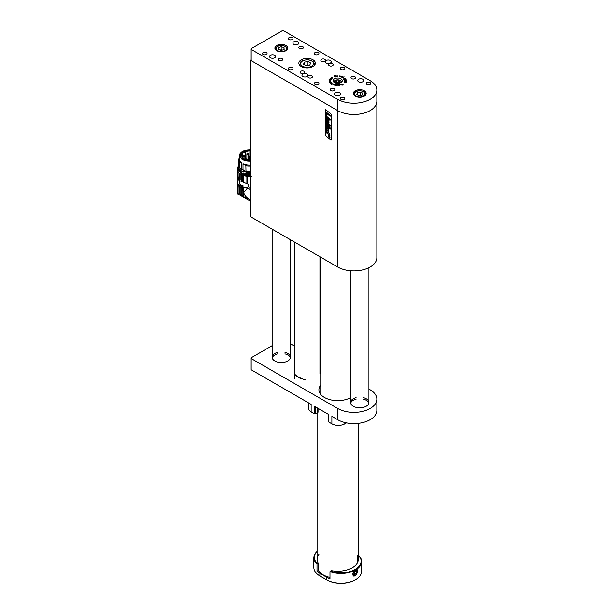 <?xml version="1.0" encoding="UTF-8"?>
<svg xmlns="http://www.w3.org/2000/svg" width="614" height="614" viewBox="0 0 614 614"><rect width="100%" height="100%" fill="white"/><g stroke="black" fill="none" stroke-linecap="round" stroke-linejoin="round"><path stroke-width="0.92" d="M251.18 60.64L337.708 110.597L250.527 60.264L250.527 216.696L337.708 267.029A22.918 13.232 0 0 0 362.682 269.899A22.918 13.232 0 0 0 376.835 257.673L376.835 101.241A22.918 13.232 180 0 1 370.119 110.597A22.918 13.232 180 0 1 337.708 110.597A22.918 13.232 0 0 0 362.682 113.467A22.918 13.232 0 0 0 376.835 101.241L376.835 90.012A22.918 13.232 0 0 0 370.119 80.657L283.584 30.7A0.913 0.53 0 0 0 282.286 30.7L251.18 48.659A0.913 0.53 0 0 0 250.911 49.036A0.913 0.53 0 0 0 251.18 49.412L251.18 60.64A0.913 0.53 180 0 1 250.911 60.264L250.911 49.036M331.115 114.097L331.115 140.138L325.29 135.341L325.29 109.3L331.115 114.097M250.527 60.264L250.911 59.673M326.226 131.465L329.027 132.962L330.025 135.111L329.027 134.297L329.027 134.85L326.855 132.532L326.694 133.038L326.111 132.563L326.226 131.465L326.679 131.496L328.444 132.923M326.694 133.038L326.863 132.532M329.035 134.842L329.035 134.305M330.033 135.111L328.444 132.486M328.398 120.851L326.141 118.648L326.141 117.75L329.027 120.114L329.027 120.973L328.651 120.666L329.104 122.117L328.352 122.577L326.141 120.789L326.141 119.891L328.214 121.587L328.398 120.851M328.214 121.587L326.141 119.891M328.651 120.666L329.096 122.117L328.344 122.577M329.035 120.966L329.035 120.106L326.141 117.75M326.149 125.202L329.449 127.912L326.141 124.297L326.141 123.406L329.465 125.156L326.141 122.508L326.141 121.656L330.125 124.911L330.125 126.261L327.377 124.819L330.125 127.842L330.125 129.201L326.141 126.062L326.141 125.21L329.411 127.881M330.125 129.193L330.125 127.835L327.4 124.826M330.125 126.254L330.125 124.911L326.141 121.656M326.149 123.399L329.442 125.133M326.141 116.844L326.141 115.946L329.027 118.31L329.027 119.208L326.141 116.844M329.035 119.208L329.035 118.31L326.149 115.946M326.801 113.544L330.125 116.261L330.125 115.317L326.141 112.055L326.141 115.34L326.801 115.885L326.801 113.544L326.809 115.885M326.149 112.055L330.125 115.309L330.125 116.261M331.115 140.13L325.29 135.341L325.297 109.307M330.125 120.106L330.125 119.208L329.419 118.632L330.125 119.208L330.125 120.106L329.419 119.53L329.419 118.632M328.751 131.68L328.62 129.093L326.694 127.635L326.234 127.912L326.579 130.337L328.743 131.688L328.628 129.086L326.702 127.635L326.241 127.904M328.498 135.794L329.304 137.39L330.102 137.114L329.304 135.517L328.498 135.794L329.311 135.51L330.109 137.106L329.311 137.382M329.304 135.702L329.971 137.006L329.304 137.206L328.636 135.901L329.311 135.702M329.311 137.198L329.979 136.999L329.304 137.206L328.636 135.901M328.36 130.782L326.955 129.807L326.855 128.641L327.899 129.17L328.344 130.79L326.947 129.807L326.863 128.633M329.503 137.045L329.764 136.477L328.843 135.717L329.242 136.208L328.843 136.523L329.503 137.045L329.772 136.477L328.843 135.717M329.242 136.392L328.843 136.339M250.527 189.688L248.01 188.237L250.527 187.669M250.527 200.018L247.833 198.422L247.833 199.734L241.202 194.799L239.552 193.886L237.664 193.763L237.871 185.251M248.01 188.237L246.912 188.982L246.912 187.638L243.689 187.47L243.689 196.633M246.912 199.128L246.912 197.608C245.001 195.935 243.996 194.162 243.881 192.289L246.912 188.982M246.912 197.608L247.833 198.422M238.102 185.582L237.871 193.87M250.527 201.116L247.833 199.734M239.552 193.886L239.552 186.587M240.197 186.955L240.197 194.231M242.898 195.989L242.898 187.216L242.323 186.986L242.323 190.217L242.085 188.007L237.848 185.213L237.165 181.729L237.219 178.068L238.777 180.002L242.046 181.89L242.576 181.66M242.898 187.216L243.689 187.47M237.718 169.18L237.718 167.008L238.171 166.709M237.718 167.008L237.81 169.05M237.841 168.106L237.626 169.871M237.933 179.227L237.165 176.571L237.626 176.31M237.848 177.73L237.871 171.245L239.552 173.532L242.284 174.867L238.178 169.817M242.323 186.986L243.313 186.019L242.376 185.474L241.839 186.073M240.089 184.507L239.345 180.332L239.944 184.33L243.106 186.28M242.898 182.013L242.898 175.335L242.323 175.09L242.323 181.767L247.833 184.146C249.123 185.259 249.123 186.303 247.833 187.278L246.912 187.638M247.833 176.425L246.912 176.333L246.912 183.586L247.833 184.146L247.833 176.425L251.279 176.395M238.777 186.142L238.777 184.791L242.046 186.679L242.046 188.03M242.046 186.679L242.576 186.311M247.833 187.278L247.833 188.352M237.81 168.604L237.695 169.203M237.664 169.326L238.102 177.323M238.347 167.883L238.293 166.194M238.777 184.791L237.933 183.985L237.165 179.887M238.209 177.523L239.053 178.643L239.053 173.11M237.933 177.86L239.053 178.643M242.054 186.011L242.046 186.019A2.932 1.696 120 0 0 242.054 186.011L243.106 186.004M246.912 176.333L243.689 175.619L243.689 182.327M242.898 175.335L243.689 175.619M242.323 175.09L250.527 176.295M238.37 167.515L238.278 166.202M250.527 175.543L241.878 173.923L238.178 169.126L238.286 168.236M242.046 181.89L242.085 174.982M241.202 174.514L241.202 180.055L242.085 180.524M240.197 173.931L240.197 179.465M239.552 179.073L239.552 173.532M241.256 180.086L242.046 180.547M250.527 174.775L243.29 174.13L239.03 170.469L239.03 168.819M243.29 174.13L243.29 173.01L250.527 173.9M250.527 173.102L241.456 171.091M243.712 173.785L243.712 173.156M245.416 171.268L240.504 168.512M245.109 171.122L240.795 168.712M250.527 171.828L245.991 171.552L239.322 167.699L239.406 161.881L241.809 162.979L241.809 169.41M239.076 165.059L238.915 164.306M250.527 171.383L245.991 171.099L245.991 171.552M239.076 166.647L239.076 161.221L239.767 160.622A9.855 5.687 0 0 0 241.809 162.979M250.527 161.075C247.043 161.259 244.134 160.592 241.809 159.08L239.506 155.426C240.274 151.65 243.95 149.77 250.527 149.778M243.029 170.116L243.029 163.677A9.855 5.687 0 0 0 250.527 164.966M238.877 164.445L238.915 159.057L239.521 158.988M239.322 167.699L239.03 166.647M243.029 163.677L245.892 165.626L245.991 171.099M250.527 171.352L245.892 171.053M245.892 165.626A10.545 6.086 0 0 0 250.527 165.926M239.506 157.714A10.545 6.086 0 0 0 238.915 159.057M239.076 161.221A10.545 6.086 0 0 0 239.406 161.881M250.527 160.699C246.705 160.868 246.874 160.407 245.807 160.331L242.845 159.187L241.095 157.775L240.151 155.426L240.857 153.377L242.845 151.666L245.5 150.599L250.527 150.146M250.527 150.2C246.705 150.039 246.874 150.499 245.807 150.568L242.845 151.719L241.095 153.132L240.151 155.449M250.527 160.246L246.16 159.525L246.045 159.901L242.154 157.905L242.768 157.775L241.739 156.109L241.125 156.232L242.077 153.132L242.561 153.393L245.239 151.719L244.756 151.458L250.052 150.676L249.875 151.044L250.527 151.082M241.125 156.232L241.018 155.48M249.875 159.916L249.875 151.044M245.239 158.473L245.239 151.719M242.561 157.568L242.561 153.393M242.077 156.923L242.077 153.132M242.768 158.435L242.768 157.775M250.527 158.957L249.998 160.077M249.821 159.863L249.821 156.823L248.9 156.823L248.9 159.916M247.411 152.947L246.897 153.93A0.913 0.53 180 0 0 247.81 154.459A0.913 0.53 180 0 0 248.731 153.93L248.217 153.408M243.589 155.319L243.067 156.294A0.913 0.53 180 0 0 243.988 156.823A0.913 0.53 180 0 0 244.902 156.294L244.387 155.779M245.354 158.389L246.153 158.857L245.354 158.389L244.832 159.371A0.913 0.53 180 0 0 244.886 159.54M246.153 158.857L246.667 159.371A0.913 0.53 180 0 1 246.559 159.617M294.375 373.512C295.564 375.714 299.31 377.871 305.595 379.997M346.496 422.877L344.838 423.837A9.164 5.296 180 0 1 331.875 423.837L328.636 421.964A0.913 0.53 180 0 1 328.367 421.588L328.367 414.32M328.636 421.964L328.636 414.481L314.376 406.245L314.376 413.729L311.137 411.856A9.164 5.296 180 0 1 308.451 408.118L308.451 402.822M368.914 389.084L370.119 389.775A22.918 13.232 180 0 1 376.835 399.131L376.835 410.359A22.918 13.232 180 0 1 362.682 422.585A22.918 13.232 180 0 1 337.708 419.715L331.875 416.346L331.875 423.837M311.137 411.856L311.137 404.373L251.18 369.758A0.913 0.53 180 0 1 250.911 369.382L250.911 358.154A0.913 0.53 0 0 0 251.18 358.53L251.18 369.758M295.656 375.139A12.833 7.406 0 0 0 298.297 377.357A12.833 7.406 0 0 0 302.94 379.068M320.209 372.115A12.833 7.406 0 0 0 319.948 370.633M277.651 352.367A9.164 5.296 0 0 0 272.148 357.218A9.164 5.296 0 0 0 281.319 362.513A9.164 5.296 0 0 0 290.483 357.218A9.164 5.296 0 0 0 287.797 353.48A9.164 5.296 0 0 0 284.98 352.367M356.082 397.649A9.164 5.296 0 0 0 350.579 402.5A9.164 5.296 0 0 0 359.75 407.796A9.164 5.296 0 0 0 368.914 402.5A9.164 5.296 0 0 0 366.228 398.762A9.164 5.296 0 0 0 363.411 397.649M290.483 343.802L294.283 345.997M319.948 360.809L320.754 361.278M250.911 358.154A0.913 0.53 0 0 1 251.18 357.778L272.148 345.674M376.835 399.131A22.918 13.232 180 0 1 362.682 411.357A22.918 13.232 180 0 1 337.708 408.487L251.18 358.53M350.579 397.68A18.788 10.852 180 0 1 324.422 397.45A18.788 10.852 180 0 1 318.919 389.775A18.788 10.852 180 0 1 320.754 385.101M290.391 357.97A9.164 5.296 0 0 0 287.797 354.976A9.164 5.296 0 0 0 284.934 353.856M277.697 353.856A9.164 5.296 0 0 0 272.24 357.97M368.822 403.252A9.164 5.296 0 0 0 366.228 400.259A9.164 5.296 0 0 0 363.365 399.138M356.128 399.138A9.164 5.296 0 0 0 350.671 403.252M317.998 411.986A0.913 0.53 180 0 1 318.037 412.147A0.913 0.53 180 0 1 317.768 412.516L315.673 413.729A0.913 0.53 180 0 1 314.376 413.729M339.442 85.43L339.58 84.755L338.989 84.571L339.703 84.778L339.442 85.43M339.266 84.686L339.695 85.377M337.071 85.499L336.365 85.277L336.487 84.609L337.017 85.407L337.293 84.663L337.071 85.499M343.172 84.855L341.622 84.003L342.343 85.139L341.422 84.034L343.172 84.855M334.269 75.637L335.582 75.706L335.996 76.374L335.029 77.003L334.269 75.737M334.837 75.675L335.704 75.998L335.774 76.834M345.951 79.244L345.713 79.866L343.548 79.59L345.882 79.221L346.066 79.674M344.032 76.673L343.848 77.234L342.336 77.671L344.032 76.742M339.834 75.844L340.67 76.197L340.302 76.942L340.309 76.021L339.281 76.75L339.765 75.86M340.425 76.067L340.156 76.927M339.765 76.013L339.281 76.75M330.516 78.354L331.046 78.009L331.921 78.469L330.516 78.201M329.365 81.317L329.588 80.649L330.823 80.618L329.472 80.879L330.846 81.286L329.365 81.317M329.15 82.453L331.368 82.207L329.15 82.46M331.138 81.954L331.337 82.345M332.865 84.617L333.133 83.995L333.878 84.064L332.842 84.387M346.357 82.744L344.792 82.383L346.334 82.767M334.146 88.708A2.295 1.32 0 0 0 331.644 88.416A2.295 1.32 0 0 0 330.232 89.644A2.295 1.32 0 0 0 332.527 90.964A2.295 1.32 0 0 0 334.814 89.644A2.295 1.32 0 0 0 334.146 88.708M354.884 76.727A2.295 1.32 0 0 0 352.39 76.443A2.295 1.32 0 0 0 350.978 77.663A2.295 1.32 0 0 0 353.265 78.991A2.295 1.32 0 0 0 355.56 77.663A2.295 1.32 0 0 0 354.884 76.727M304.007 71.301A2.295 1.32 0 0 0 301.505 71.017A2.295 1.32 0 0 0 300.092 72.237A2.295 1.32 0 0 0 302.38 73.565A2.295 1.32 0 0 0 304.674 72.237A2.295 1.32 0 0 0 304.007 71.301M324.745 59.328A2.295 1.32 0 0 0 322.25 59.044A2.295 1.32 0 0 0 320.83 60.264A2.295 1.32 0 0 0 323.125 61.584A2.295 1.32 0 0 0 325.42 60.264A2.295 1.32 0 0 0 324.745 59.328M311.782 75.798A2.295 1.32 0 0 0 309.287 75.507A2.295 1.32 0 0 0 307.867 76.727A2.295 1.32 0 0 0 310.162 78.055A2.295 1.32 0 0 0 312.457 76.727A2.295 1.32 0 0 0 311.782 75.798M332.527 63.818A2.295 1.32 0 0 0 330.025 63.534A2.295 1.32 0 0 0 328.613 64.754A2.295 1.32 0 0 0 330.9 66.082A2.295 1.32 0 0 0 333.195 64.754A2.295 1.32 0 0 0 332.527 63.818M293.761 44.285A3.024 1.75 180 0 1 292.878 43.049A3.024 1.75 180 0 1 295.902 41.307A3.024 1.75 180 0 1 298.926 43.049A3.024 1.75 180 0 1 297.061 44.661A3.024 1.75 180 0 1 293.761 44.285M270.429 57.754A3.024 1.75 180 0 1 269.538 56.519A3.024 1.75 180 0 1 272.57 54.776A3.024 1.75 180 0 1 275.594 56.519A3.024 1.75 180 0 1 273.721 58.138A3.024 1.75 180 0 1 270.429 57.754M326.172 62.996A3.024 1.75 180 0 1 325.29 61.761A3.024 1.75 180 0 1 328.313 60.011A3.024 1.75 180 0 1 331.337 61.761A3.024 1.75 180 0 1 329.465 63.372A3.024 1.75 180 0 1 326.172 62.996M302.84 76.466A3.024 1.75 180 0 1 301.95 75.23A3.024 1.75 180 0 1 304.974 73.488A3.024 1.75 180 0 1 307.998 75.23A3.024 1.75 180 0 1 306.133 76.85A3.024 1.75 180 0 1 302.84 76.466M358.584 81.708A3.024 1.75 180 0 1 357.693 80.472A3.024 1.75 180 0 1 360.717 78.722A3.024 1.75 180 0 1 363.749 80.472A3.024 1.75 180 0 1 361.876 82.084A3.024 1.75 180 0 1 358.584 81.708M335.244 95.178A3.024 1.75 180 0 1 334.361 93.942A3.024 1.75 180 0 1 337.385 92.2A3.024 1.75 180 0 1 340.409 93.942A3.024 1.75 180 0 1 338.544 95.561A3.024 1.75 180 0 1 335.244 95.178M281.964 58.583A2.295 1.32 0 0 0 279.47 58.292A2.295 1.32 0 0 0 278.05 59.512A2.295 1.32 0 0 0 280.345 60.84A2.295 1.32 0 0 0 282.64 59.512A2.295 1.32 0 0 0 281.964 58.583M302.71 46.603A2.295 1.32 0 0 0 300.208 46.319A2.295 1.32 0 0 0 298.795 47.539A2.295 1.32 0 0 0 301.09 48.867A2.295 1.32 0 0 0 303.377 47.539A2.295 1.32 0 0 0 302.71 46.603M370.119 82.529A2.295 1.32 0 0 0 367.625 82.245A2.295 1.32 0 0 0 366.205 83.466A2.295 1.32 0 0 0 368.5 84.786A2.295 1.32 0 0 0 370.787 83.466A2.295 1.32 0 0 0 370.119 82.529M344.193 67.563A2.295 1.32 0 0 0 341.691 67.271A2.295 1.32 0 0 0 340.279 68.499A2.295 1.32 0 0 0 342.574 69.819A2.295 1.32 0 0 0 344.861 68.499A2.295 1.32 0 0 0 344.193 67.563M318.267 52.589A2.295 1.32 0 0 0 315.765 52.305A2.295 1.32 0 0 0 314.353 53.525A2.295 1.32 0 0 0 316.64 54.853A2.295 1.32 0 0 0 318.935 53.525A2.295 1.32 0 0 0 318.267 52.589M292.333 37.623A2.295 1.32 0 0 0 289.839 37.339A2.295 1.32 0 0 0 288.426 38.559A2.295 1.32 0 0 0 290.714 39.879A2.295 1.32 0 0 0 293.008 38.559A2.295 1.32 0 0 0 292.333 37.623M344.193 97.503A2.295 1.32 0 0 0 341.691 97.212A2.295 1.32 0 0 0 340.279 98.432A2.295 1.32 0 0 0 342.574 99.76A2.295 1.32 0 0 0 344.861 98.432A2.295 1.32 0 0 0 344.193 97.503M318.267 82.529A2.295 1.32 0 0 0 315.765 82.245A2.295 1.32 0 0 0 314.353 83.466A2.295 1.32 0 0 0 316.64 84.786A2.295 1.32 0 0 0 318.935 83.466A2.295 1.32 0 0 0 318.267 82.529M292.333 67.563A2.295 1.32 0 0 0 289.839 67.271A2.295 1.32 0 0 0 288.426 68.499A2.295 1.32 0 0 0 290.714 69.819A2.295 1.32 0 0 0 293.008 68.499A2.295 1.32 0 0 0 292.333 67.563M266.407 52.589A2.295 1.32 0 0 0 263.913 52.305A2.295 1.32 0 0 0 262.493 53.525A2.295 1.32 0 0 0 264.787 54.853A2.295 1.32 0 0 0 267.082 53.525A2.295 1.32 0 0 0 266.407 52.589M340.954 78.792A4.582 2.648 0 0 0 335.958 78.216A4.582 2.648 0 0 0 333.126 80.657A4.582 2.648 0 0 0 337.708 83.304A4.582 2.648 0 0 0 342.29 80.657A4.582 2.648 0 0 0 340.954 78.792M312.948 59.781A8.251 4.766 0 0 0 303.961 58.744A8.251 4.766 0 0 0 298.864 63.142A8.251 4.766 0 0 0 307.115 67.908A8.251 4.766 0 0 0 315.366 63.142A8.251 4.766 0 0 0 312.948 59.781M364.286 90.765A6.416 3.707 0 0 0 357.294 89.959A6.416 3.707 0 0 0 353.334 93.382A6.416 3.707 0 0 0 359.75 97.089A6.416 3.707 0 0 0 366.167 93.382A6.416 3.707 0 0 0 364.286 90.765M337.708 267.029L337.708 99.368L251.18 49.412M337.708 99.368A22.918 13.232 0 0 0 370.119 99.368A22.918 13.232 0 0 0 376.835 90.012M285.855 45.482A6.416 3.707 0 0 0 278.863 44.676A6.416 3.707 0 0 0 274.903 48.099A6.416 3.707 0 0 0 281.319 51.806A6.416 3.707 0 0 0 287.736 48.099A6.416 3.707 0 0 0 285.855 45.482M334.331 85.131L333.932 84.809L335.021 84.356L334.338 85.047M331.476 84.532L332.88 83.527L331.476 84.532M330.862 83.043L331.737 83.074L331.667 82.614L331.852 83.082L330.616 83.266M329.373 80.05L330.877 80.02L329.403 80.112M330.47 79.989L330.892 80.112M331.099 77.625L332.765 77.786L331.445 77.471L332.281 78.131L331.099 77.625M330.01 78.669L331.383 78.991L330.04 78.699M328.974 79.129L331.115 79.505L328.974 79.129M342.09 76.52L341.96 77.149L341 77.072L341.852 76.382L342.328 76.742M345.198 78.454L344.561 79.006L343.817 78.63L345.367 78.415L344.147 78.431M346.173 81.539L345.628 82.03L344.285 81.831L345.935 81.823L344.577 81.286L346.142 81.631M345.789 81.002L346.127 80.81L345.413 80.941L345.352 80.411L344.677 80.941L344.584 80.534L346.127 80.657M337.17 75.729L337.761 76.374L336.909 76.62L336.933 75.775L337.048 76.581L337.623 76.382L337.17 75.806M341.33 85.062L340.056 84.402L340.885 85.085L340.793 84.256L341.353 85.024M335.19 85.737L335.344 85.323M338.214 85.523L337.723 84.932L338.583 84.939L338.214 85.523L338.114 84.632M333.709 84.333L333.21 84.026L332.942 84.709M332.888 84.287L333.77 84.049M330.708 83.366L331.368 83.212L330.816 82.99M331.146 82.46L331.099 82.023L329.994 82.591M330.424 82.629L331.03 82.43M329.373 80.142L329.756 79.95M330.647 80.342L329.541 80.081L330.447 79.904M330.562 78.239L331.046 78.155M331.767 78.623L330.885 78.055L330.816 78.546M331.614 78.653L331.629 78.262M330.816 78.454L331.276 78.561M341.115 76.927L341.361 76.535M341.361 76.681L341.852 76.527M341.906 77.187L342.19 76.735M341.837 77.226L342.19 76.781M342.19 76.635L341.184 76.865L341.837 77.111M343.963 78.976L345.237 78.454M345.951 81.946L346.043 81.555M344.416 79.498L345.966 79.574L344.523 79.759M345.728 80.48L346.204 80.495M345.498 80.411L345.498 80.856M335.996 76.527L335.774 76.98M335.666 76.873L335.467 75.768L334.407 75.699L335.052 76.996M335.528 76.911L335.85 76.405M335.083 76.996L335.528 76.819M334.407 75.699L335.083 76.903M337.17 75.883L337.669 75.921M337.263 76.773L337.623 76.382M336.817 76.052L337.048 76.735M336.372 85.292L336.487 84.609M337.032 85.499L337.178 84.655M335.382 85.392L335.766 84.509M338.13 84.724L337.984 85.523M309.786 65.076L306.232 65.675L303.554 64.194L304.444 62.114L307.998 61.515L310.669 62.996L309.786 65.076M304.444 64.677L304.444 62.114M305.549 65.299L307.998 64.884L307.998 61.515M308.681 65.261L307.998 64.884M308.497 65.291A3.208 1.85 0 0 0 306.217 65.184A3.208 1.85 0 0 0 305.611 65.33M278.626 49.542L278.495 47.7L281.181 46.71L284.006 47.562L284.144 49.404L281.458 50.386L278.626 49.542M281.181 46.71L281.181 49.703L280.283 50.033M281.181 49.703L282.348 50.056M284.006 49.45L284.006 47.562M282.34 50.064A2.763 1.596 0 0 0 280.345 50.056M356.826 94.564L357.194 92.737L360.119 92.008L362.674 93.105L362.306 94.932L359.382 95.661L356.826 94.564M357.194 94.717L357.194 92.737M360.119 92.008L360.119 95.001L358.676 95.362A2.763 1.596 0 0 1 360.702 95.331M360.119 95.001L360.817 95.3M336.787 83.059L335.559 82.03L336.48 80.902L338.636 80.802L339.864 81.831L338.936 82.959L336.787 83.059M336.48 80.902L336.464 82.798M336.48 82.775L338.636 82.675L338.636 80.802M338.882 82.959A1.873 1.082 0 0 0 337.562 82.729A1.873 1.082 0 0 0 336.618 82.921M354.892 571.788L356.02 571.373L356.404 572.401L355.659 573.844L354.531 574.259L354.148 573.23L354.892 571.788M355.168 571.688L356.404 572.401M355.076 571.726L354.37 573.092L355.659 573.844M354.263 573.008A1.405 0.814 120 0 0 354.738 572.371A1.405 0.814 120 0 0 354.946 571.772M355.537 575.963L357.256 569.723L355.537 569.976L353.587 576.078L355.537 575.963M358.077 555.033L358.415 555.217A20.623 11.912 180 0 1 361.577 561.549A20.623 11.912 180 0 1 355.537 569.976A20.623 11.912 180 0 1 329.971 571.634L329.971 578.741A20.623 11.912 180 0 1 326.364 577.083L319.886 573.338A20.623 11.912 180 0 1 317.008 571.258L317.008 564.151A20.623 11.912 180 0 1 313.846 557.811L313.846 567.543A20.623 11.912 0 0 0 319.886 575.963L320.209 576.147A20.17 11.643 180 0 1 320.193 576.139M355.214 579.892L355.214 579.892A20.17 11.643 180 0 1 326.694 579.892L326.364 579.7A20.623 11.912 0 0 0 355.537 579.7L355.537 579.7A20.623 11.912 0 0 0 361.577 571.281L361.577 561.549M329.971 571.634L331.13 570.59A20.623 11.912 0 0 0 358.338 559.308A20.623 11.912 0 0 0 357.256 555.509L357.256 562.992M330.301 571.066A20.17 11.643 0 0 0 355.214 569.408A20.17 11.643 0 0 0 358.338 555.279M313.846 557.811A20.623 11.912 180 0 1 317.085 551.403M319.886 573.338L319.886 575.963L326.364 579.7L326.364 577.083M317.085 551.533A20.17 11.643 0 0 0 317.338 563.583L318.159 563.107A20.623 11.912 0 0 1 317.085 559.308A20.623 11.912 0 0 1 318.919 554.396M317.008 571.258L318.159 570.59L318.159 563.107M317.338 563.583L317.008 564.151M318.159 570.222A20.623 11.912 0 0 0 329.971 577.459M239.053 193.778L239.053 186.303M241.202 194.799L241.202 187.539M237.933 185.344L237.933 183.985M238.025 185.482L238.025 184.123M238.025 179.349L238.025 177.991M238.777 180.002L238.777 178.659M344.838 423.837L344.838 422.509M337.708 419.715L337.708 408.487M317.768 412.516L317.768 408.203M315.673 413.729L315.673 406.99M302.671 66.266A6.416 3.707 0 0 0 313.347 64.478A6.416 3.707 0 0 0 305.327 60.034A6.416 3.707 0 0 0 302.671 66.266M300.185 65.736A7.33 4.237 180 0 1 299.778 64.34L300.967 61.784C300.699 61.177 302.733 60.487 307.077 59.719C311.735 60.095 314.191 61.638 314.445 64.34A7.33 4.237 180 0 1 314.046 65.736M278.51 46.004A5.227 3.016 0 0 0 278.902 51.223A5.227 3.016 0 0 0 286.538 48.422A5.227 3.016 0 0 0 278.51 46.004M275.394 49.527A5.956 3.438 180 0 1 275.356 49.151C275.041 48.214 276.008 47.14 278.257 45.92C280.199 45.083 282.555 45.229 285.333 46.357L286.538 47.316L287.275 49.151M357.678 91.064A5.227 3.016 0 0 0 356.627 96.252A5.227 3.016 0 0 0 364.939 94.18A5.227 3.016 0 0 0 357.678 91.064M353.825 94.809A5.956 3.438 180 0 1 353.787 94.433C354.301 92.369 355.537 91.21 357.501 90.949C358.768 90.365 360.855 90.596 363.764 91.639C364.578 91.739 365.223 92.668 365.706 94.433M341.323 82.284A3.669 2.118 0 0 0 338.813 79.912A3.669 2.118 0 0 0 334.4 81.025A3.669 2.118 0 0 0 334.093 82.284M333.816 82.053A3.899 2.249 180 0 1 334.193 81.155A3.899 2.249 180 0 1 335.037 80.48M340.379 80.48A3.899 2.249 180 0 1 341.607 82.053M357.287 570.82A3.024 1.75 120 0 0 353.641 572.164A3.024 1.75 120 0 0 354.892 575.471A3.024 1.75 120 0 0 357.287 570.82M355.706 569.884A3.208 1.85 -60 0 1 356.749 569.961A3.208 1.85 -60 0 1 357.279 570.629A3.208 1.85 -60 0 1 357.417 571.511M355.214 575.326A3.208 1.85 -60 0 1 353.541 575.518A3.208 1.85 -60 0 1 353.257 572.386M237.649 193.863L248.401 200.072M237.626 184.768L237.626 193.832M237.165 176.571L237.165 178.421M237.626 169.932L237.626 176.325M238.171 166.379L238.171 167.131M238.178 169.126L238.178 169.871M245.224 171.176L240.588 168.612M238.915 164.153L238.792 168.397L241.64 171.199L250.527 173.033M239.506 160.853L239.506 155.426M248.731 159.909L248.731 153.93M246.897 159.694L246.897 153.93M244.902 158.972L244.902 156.294M243.067 158.642L243.067 156.294M248.9 156.823L249.33 156.179M249.821 156.823L249.391 156.179M320.754 257.235L320.754 394.449M319.948 373.596L319.948 256.775M294.283 378.999L294.283 241.954M290.483 357.218L290.483 239.759M272.148 357.218L272.148 229.175M368.914 402.5L368.914 267.673M350.579 402.5L350.579 270.766M318.037 412.147L318.037 408.356M314.445 65.33L314.445 64.34M299.778 65.33L299.778 64.34M341.607 82.123C340.033 79.475 337.57 79.122 334.223 81.063L333.816 82.123M352.827 575.111L353.541 575.518C355.851 575.855 357.11 574.244 357.333 570.682L356.235 569.662M317.085 412.915L317.085 559.308M358.338 423.345L358.338 559.308"/></g></svg>
